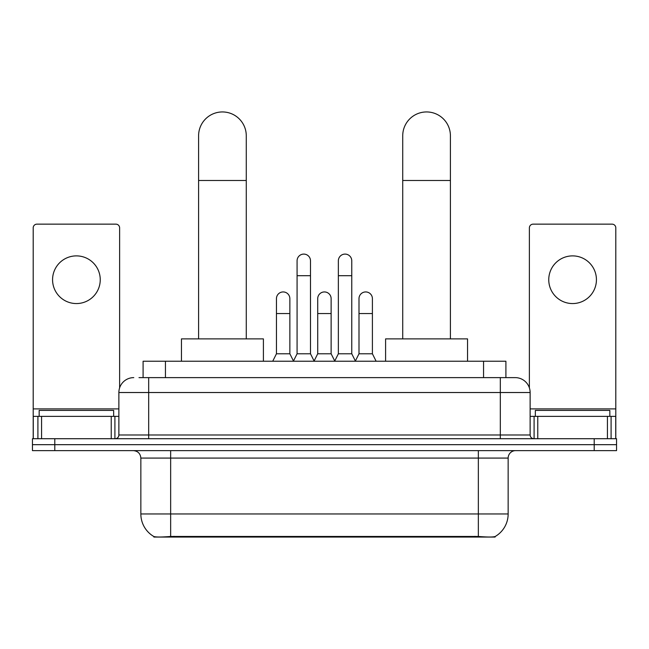 <?xml version="1.0" encoding="UTF-8"?>
<svg xmlns="http://www.w3.org/2000/svg" width="649" height="649" viewBox="0 0 649 649"><rect width="100%" height="100%" fill="white"/><g stroke="black" fill="none" stroke-linecap="round" stroke-linejoin="round"><path stroke-width="0.97" d="M143.096 377.621L143.096 361.233L505.904 361.233L505.904 377.621M495.114 536.528L495.114 537.056L153.886 537.056L153.886 536.528M140.849 513.959L170.655 513.959L170.655 458.08L140.849 458.08L140.849 513.959A26.074 26.074 0 0 0 153.74 536.455C155.671 537.202 161.309 537.202 170.655 536.455L478.345 536.455C487.683 537.202 493.321 537.202 495.26 536.455A26.074 26.074 0 0 0 508.151 513.959L508.151 458.08A7.447 7.447 0 0 1 515.598 450.633M54.8 438.716L616.55 438.716L616.55 444.67L32.45 444.67L32.45 450.633L54.8 450.633L54.8 444.67L32.45 444.67L32.45 438.716L54.8 438.716L54.8 444.67L616.55 444.67L616.55 450.633L54.8 450.633M139.332 377.621L510.009 377.621M138.991 377.621L148.678 377.621L148.678 392.523L118.872 392.523L118.872 434.984A3.724 3.724 0 0 1 115.149 438.716M133.775 377.621A14.903 14.903 0 0 0 118.872 392.523M515.225 377.621A14.903 14.903 0 0 1 530.128 392.523L500.322 392.523L500.322 377.621L514.998 377.621M530.128 392.523L530.128 434.984C530.347 437.248 531.588 438.489 533.851 438.716M616.55 438.716L616.55 444.67M113.656 416.358L113.656 410.403L39.159 410.403L39.159 416.358M76.404 255.884A23.843 23.843 0 0 0 52.569 279.727A23.843 23.843 0 0 0 76.404 303.562A23.843 23.843 0 0 0 100.246 279.727A23.843 23.843 0 0 0 76.404 255.884M111.239 438.716L111.239 416.358L41.577 416.358L41.577 438.716M119.619 387.867L119.619 227.872A3.724 3.724 0 0 0 115.895 224.148L36.92 224.148A3.724 3.724 0 0 0 33.196 227.872L33.196 416.358L41.577 416.358M111.239 416.358L118.872 416.358M33.196 438.716L33.196 416.358M609.841 416.358L609.841 410.403L535.344 410.403L535.344 416.358M198.594 338.875L198.594 135.787A23.843 23.843 0 0 1 222.429 111.944A23.843 23.843 0 0 1 246.271 135.787A23.843 23.843 0 0 0 222.429 111.944M246.271 338.875L246.271 135.787M263.405 361.233L263.405 338.875L181.452 338.875L181.452 361.233M402.729 338.875L402.729 135.787A23.843 23.843 0 0 1 426.571 111.944A23.843 23.843 0 0 1 450.406 135.787A23.843 23.843 0 0 0 426.571 111.944M450.406 338.875L450.406 135.787M467.548 361.233L467.548 338.875L385.595 338.875L385.595 361.233M293.356 361.233L297.08 353.778L310.49 353.778L314.221 361.233M310.49 353.778L310.49 260.801A6.709 6.709 0 0 0 303.789 254.092A6.709 6.709 0 0 1 304.211 254.108M297.08 353.778L297.08 275.703L310.49 275.703M297.08 275.703L297.08 260.801A6.709 6.709 0 0 1 303.789 254.092M334.633 361.233L338.356 353.778L351.766 353.778L355.49 361.233M351.766 353.778L351.766 260.801A6.709 6.709 0 0 0 345.065 254.092A6.709 6.709 0 0 1 345.487 254.108M338.356 353.778L338.356 275.703L351.766 275.703M338.356 275.703L338.356 260.801A6.709 6.709 0 0 1 345.065 254.092M272.718 361.233L276.45 353.778L289.86 353.778L293.47 361.006M289.86 353.778L289.86 298.645A6.709 6.709 0 0 0 283.572 291.953A6.709 6.709 0 0 1 289.86 298.645M276.45 353.778L276.45 313.548L289.86 313.548M276.45 313.548L276.45 298.645A6.709 6.709 0 0 1 283.572 291.953M314.108 361.006L317.718 353.778L331.128 353.778L334.746 361.006M331.128 353.778L331.128 298.645A6.709 6.709 0 0 0 324.849 291.953A6.709 6.709 0 0 1 331.128 298.645M317.718 353.778L317.718 313.548L331.128 313.548M317.718 313.548L317.718 298.645A6.709 6.709 0 0 1 324.849 291.953M355.384 361.006L358.994 353.778L372.404 353.778L376.128 361.233M372.404 353.778L372.404 298.645A6.709 6.709 0 0 0 366.117 291.953A6.709 6.709 0 0 1 372.404 298.645M358.994 353.778L358.994 313.548L372.404 313.548M358.994 313.548L358.994 298.645A6.709 6.709 0 0 1 366.117 291.953M572.596 255.884A23.843 23.843 0 0 0 548.754 279.727A23.843 23.843 0 0 0 572.596 303.562A23.843 23.843 0 0 0 596.431 279.727A23.843 23.843 0 0 0 572.596 255.884M607.423 438.716L607.423 416.358L537.761 416.358L537.761 438.716M615.804 438.716L615.804 416.358L615.804 438.716M607.423 416.358L615.804 416.358L615.804 227.872A3.724 3.724 0 0 0 612.08 224.148L533.105 224.148A3.724 3.724 0 0 0 529.381 227.872L529.381 387.867M530.128 416.358L537.761 416.358M474.995 537.056L474.995 536.325M174.005 537.056L174.005 536.325M165.446 377.621L165.446 361.233M483.554 377.621L483.554 361.233M478.345 450.633L478.345 458.08L170.655 458.08L170.655 450.633M508.151 458.08L478.345 458.08L478.345 513.959L508.151 513.959M478.345 536.455L478.345 513.959L170.655 513.959L170.655 536.455M594.2 450.633L594.2 438.716M148.678 438.716L148.678 434.984L530.128 434.984M118.872 434.984L148.678 434.984L148.678 392.523L500.322 392.523L500.322 438.716M118.872 408.911L33.196 408.911M114.905 416.358L114.905 438.716M33.253 416.358L33.253 438.716M37.91 438.716L37.91 416.358M198.594 180.487L246.271 180.487M402.729 180.487L450.406 180.487M615.804 408.911L530.128 408.911M615.747 438.716L615.747 416.358M611.09 416.358L611.09 438.716M534.095 438.716L534.095 416.358M140.849 458.08C140.411 453.562 137.929 451.071 133.402 450.633"/></g></svg>
